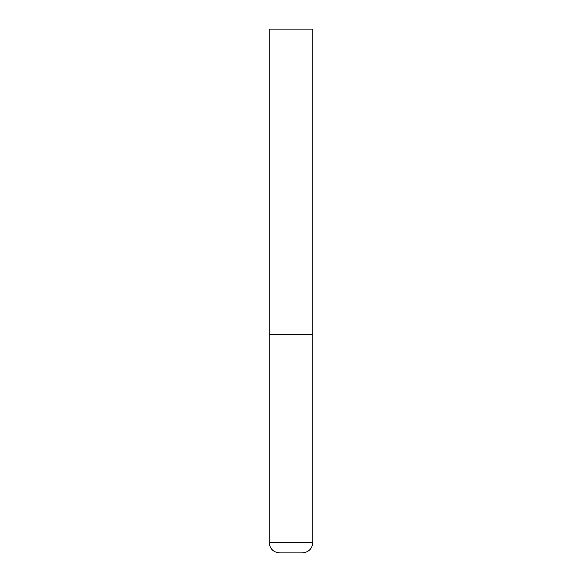 <?xml version="1.0" encoding="UTF-8"?>
<svg xmlns="http://www.w3.org/2000/svg" width="582" height="582" viewBox="0 0 582 582"><rect width="100%" height="100%" fill="white"/><g stroke="black" fill="none" stroke-linecap="round" stroke-linejoin="round"><path stroke-width="0.87" d="M312.825 542.424L312.825 334.65L269.175 334.65L312.825 334.65L312.825 29.1L269.175 29.1L269.175 542.424C269.793 548.79 273.285 552.282 279.651 552.9L302.349 552.9C308.715 552.282 312.207 548.79 312.825 542.424L269.175 542.424"/></g></svg>
